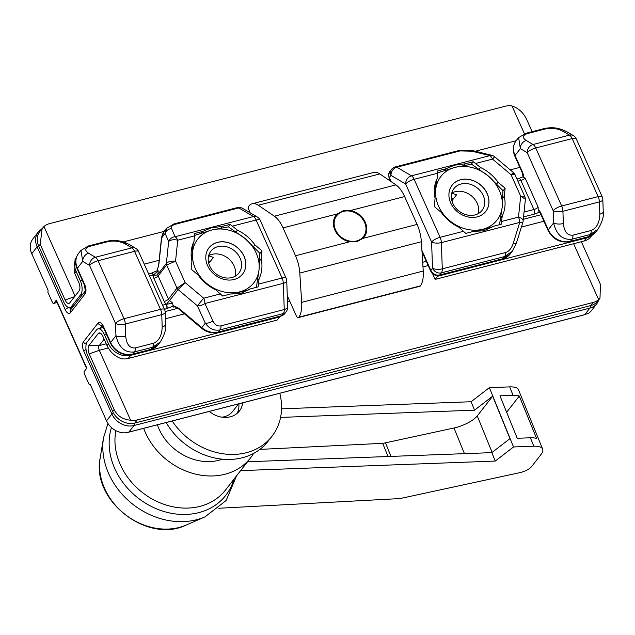 <?xml version="1.0" encoding="UTF-8"?>
<svg xmlns="http://www.w3.org/2000/svg" width="635" height="635" viewBox="0 0 635 635"><rect width="100%" height="100%" fill="white"/><g stroke="black" fill="none" stroke-linecap="round" stroke-linejoin="round"><path stroke-width="0.95" d="M444.46 170.466L445.754 168.815L437.809 170.863L437.134 178.673A37.687 31.282 37.9 0 0 435.078 198.445L434.237 206.478L441.341 212.455A37.687 31.282 37.9 0 0 458.835 227.187L465.78 233.386L473.726 231.338L483.846 230.815L493.276 226.306L501.221 224.258L502.229 216.011A37.687 31.282 37.9 0 0 504.285 196.247L505.127 188.214L498.023 182.229A37.687 31.282 37.9 0 0 480.528 167.497L473.25 161.727L465.304 163.774L464.082 165.346M465.304 163.774L454.493 165.195L445.754 168.815M201.327 233.101L202.621 231.45L194.675 233.49L194 241.308A37.687 31.282 37.9 0 0 191.937 261.08L191.103 269.105L198.207 275.09A37.687 31.282 37.9 0 0 215.702 289.822L222.639 296.021L230.584 293.973L240.713 293.449L250.142 288.933L258.088 286.893L259.096 278.646A37.687 31.282 37.9 0 0 261.152 258.874L261.993 250.849L254.881 244.864A37.687 31.282 37.9 0 0 237.395 230.132L230.116 224.361L222.171 226.409L220.948 227.981M222.171 226.409L211.36 227.822L202.621 231.45M502.229 216.011L500.705 217.964M502.849 198.088L504.285 196.247M502.96 190.992L505.127 188.214M498.023 182.229L496.745 183.856M479.258 169.124L480.528 167.497M471.297 164.235L473.25 161.727M259.096 278.646L257.564 280.599M259.715 260.723L261.152 258.874M259.826 253.627L261.993 250.849M254.881 244.864L253.619 246.491M236.125 231.759L237.395 230.132M228.163 226.87L230.116 224.361M540.147 212.614L539.186 212.098A7.112 2.135 -24.1 0 1 534.067 214.185L523.55 216.892M208.629 255.77L213.4 257.437L208.764 263.374M451.763 193.135L456.533 194.802L451.898 200.747M162.592 305.173L172.609 303.07L172.99 305.395L178.887 308.356L178.538 308.848L174.204 306.665L173.49 307.07L172.95 306.245L164.481 309.388M221.012 325.834A7.112 3.342 -104.4 0 1 220.099 329.859L218.424 332.002L281.662 315.714L283.337 313.571L220.099 329.859C214.32 331.065 209.391 328.827 205.303 323.167A7.112 3.731 -24.5 0 0 212.868 320.881C214.852 324.882 217.567 326.533 221.012 325.834L284.25 309.547L283.313 283.321A7.112 3.342 -104.4 0 0 282.075 278.027L256.119 220.004A7.112 3.342 -104.4 0 0 253.444 216.543L238.792 207.923L175.554 224.219C172.22 225.163 170.894 226.608 171.561 228.544A7.112 6.525 156.8 0 0 165.148 233.394L161.647 237.887L158.948 263.787L157.17 270.954L158.202 270.875L153.297 275.122A3.556 1.667 -104.4 0 0 151.186 273.24L151.376 273.193A3.556 1.587 -105.1 0 0 151.289 273.225M88.567 253.23L95.409 257.254L131.882 247.864L125.039 243.84C119.745 241.213 114.102 240.467 108.109 241.594L89.868 246.285C84.868 247.999 84.431 250.309 88.567 253.23A7.112 5.683 120.5 0 0 82.725 261.39L77.391 268.224L84.733 284.631A7.112 3.342 75.6 0 1 85.058 293.949L70.429 312.714A7.112 3.342 75.6 0 1 65.222 309.65L37.116 246.817L31.75 253.698L48.085 290.219L47.911 292.394L52.34 302.3A2.135 1 -104.4 0 0 53.602 303.427A2.135 1 -104.4 0 0 53.904 303.22L56.34 300.093L86.804 368.197L84.368 371.324A2.135 1 -104.4 0 0 84.463 374.118L88.9 384.024L90.186 384.318L106.521 420.846L111.887 413.964L83.78 351.131A7.112 3.342 75.6 0 1 83.447 341.813L98.076 323.04A7.112 3.342 75.6 0 1 103.283 326.104L110.625 342.511L115.951 335.677A7.112 2.659 -2 0 0 125.714 336.28C126.595 344.559 129.794 348.432 135.326 347.909L153.559 343.21C159.028 340.9 161.901 335.463 162.187 326.882L161.75 314.635L125.278 324.033L125.714 336.28M526.209 140.494L533.051 144.518L569.524 135.12A7.112 3.342 -104.4 0 1 572.198 138.581L535.726 147.979L561.673 205.994L598.146 196.604L572.198 138.581A7.112 2.135 155.9 0 1 576.247 138.811A7.112 7.112 0 0 0 573.357 135.58L566.515 131.556A7.112 5.683 120.5 0 0 562.681 131.096C557.387 128.476 551.744 127.73 545.751 128.849L527.51 133.548C522.51 135.255 522.073 137.573 526.209 140.494A7.112 5.683 120.5 0 0 520.367 148.646L515.033 155.48L522.375 171.887A7.112 3.342 75.6 0 1 523.621 177.3L525.145 178.078L538.155 207.177L538.186 209.867L539.186 212.098M86.614 368.443L56.221 300.498A2.135 0.643 -24.1 0 1 56.34 300.093M599.242 299.18L596.979 303.546L591.614 310.428A17.78 14.756 -142.1 0 1 588.494 313.261L584.764 314.658L589.883 308.094L134.009 425.529L128.881 432.094L124.111 432.887A17.78 14.756 -142.1 0 1 106.521 420.846M31.75 253.698A17.78 14.756 -142.1 0 1 32.925 238.847L38.291 231.965A17.78 14.756 -142.1 0 0 37.116 246.817A3.556 1.072 -24.1 0 1 38.529 245.674M135.326 347.909A7.112 3.342 -104.4 0 1 134.414 351.933L132.739 354.076L150.979 349.377A17.78 14.756 37.9 0 0 158.075 344.829L160.322 341.947L152.646 347.234L134.414 351.933C125.039 353.012 118.888 347.591 115.951 335.677L115.514 323.429L89.567 265.414L82.725 261.39L80.97 250.301M599.829 214.146L599.392 201.898L562.92 211.288L563.356 223.536C564.237 231.815 567.436 235.696 572.968 235.164L591.209 230.465C596.67 228.163 599.543 222.718 599.829 214.146A7.112 2.659 178 0 0 603.25 211.725L603.25 211.725C604.004 216.21 602.242 222.036 597.964 229.203L590.288 234.498L572.056 239.189C562.681 240.268 556.53 234.855 553.593 222.941L553.156 210.693L527.209 152.67L520.367 148.646L518.612 137.565M421.926 250.42L430.855 270.375A7.112 5.905 37.9 0 0 439.698 275.003A3.556 1.667 75.6 0 1 439.206 275.352L502.444 259.056A3.556 1.667 75.6 0 0 502.936 258.707A17.78 14.756 37.9 0 0 510.032 254.167L512.286 251.277L504.611 256.564L441.373 272.859L439.698 275.003L502.936 258.707L504.611 256.564A7.112 3.342 -104.4 0 0 505.523 252.54C508.952 251.468 511.5 248.46 513.175 243.515L519.732 222.417L441.357 242.61L442.285 268.835L505.523 252.54M171.561 228.544L175.07 236.736A7.112 6.525 156.8 0 0 168.656 241.586L165.148 233.394L166.497 228.425L174.014 223.917A7.112 3.342 -104.4 0 1 175.554 224.219M563.356 223.536A7.112 2.659 178 0 1 553.593 222.941L548.267 229.775A17.78 14.756 37.9 0 0 570.381 241.34L588.621 236.641L590.288 234.498A7.112 3.342 -104.4 0 0 591.209 230.465M514.81 174.22L525.05 197.112L520.676 196.167L511.08 174.72L492.538 159.107L494.681 156.789L513.826 172.918L514.81 174.22L511.08 174.72C513.707 172.601 514.429 172.371 513.247 174.014M525.391 199.247L520.676 196.167L518.485 217.122A7.112 3.524 -174 0 1 523.121 220.988L525.391 199.247L525.05 197.112M475.702 163.441L492.538 159.107A7.112 3.342 -104.4 0 0 489.863 155.646A7.112 4 -76.1 0 1 491.808 155.329A7.112 7.112 0 0 1 494.681 156.789M471.868 151.186L460.065 150.924L396.827 167.211L411.488 175.832L489.863 155.646L471.868 151.186A7.112 4 -76.1 0 1 473.813 150.876L491.808 155.329M513.175 243.515A7.112 1.199 -162.7 0 0 516.279 243.467L522.843 222.361A7.112 1.199 -162.7 0 1 519.732 222.417A7.112 3.342 -104.4 0 0 518.485 217.122L501.658 221.456M194.572 235.863L177.744 240.197A7.112 3.524 -174 0 0 168.656 241.586L166.386 263.366C168.283 261.541 171.339 260.802 175.554 261.152L166.664 265.017L158.131 275.963L168.465 299.069L177.006 288.123L166.664 265.017A3.556 2.953 -142.1 0 1 166.386 263.366L157.845 274.312A3.556 2.953 37.9 0 0 158.131 275.963A3.556 1.072 -24.1 0 1 153.876 278.313A7.112 5.905 -142.1 0 1 153.297 275.122L149.574 276.074M242.633 208.383A7.112 7.112 0 0 0 237.252 207.629A7.112 3.342 -104.4 0 1 238.792 207.923A7.112 5.683 120.5 0 1 242.633 208.383L257.286 217.003A7.112 5.683 120.5 0 0 253.444 216.543L175.07 236.736A7.112 3.342 75.6 0 1 177.744 240.197L175.554 261.152L185.15 282.599L177.006 288.123A3.556 2.953 -142.1 0 0 178.102 289.568L169.569 300.514L172.609 303.07M178.887 308.356L201.803 327.652L205.303 323.167L197.374 305.792L203.692 298.212L185.15 282.599L178.102 289.568L197.374 305.792A7.112 3.731 -24.5 0 0 204.938 303.506L212.868 320.881M125.039 243.84A7.112 5.683 -59.5 0 1 128.873 244.3L135.715 248.325A7.112 5.683 -59.5 0 0 131.882 247.864A7.112 3.342 -104.4 0 1 134.549 251.325L98.084 260.715L124.031 318.738L160.504 309.34L134.549 251.325A7.112 2.135 155.9 0 1 138.605 251.547A7.112 7.112 0 0 0 135.715 248.325M165.171 312.214A7.112 7.112 0 0 0 164.56 309.562A7.112 2.135 155.9 0 0 160.504 309.34A7.112 3.342 -104.4 0 1 161.75 314.635A7.112 2.659 178 0 0 165.171 312.214L165.608 324.461A7.112 2.659 178 0 1 162.187 326.882M158.948 263.787A3.556 1.762 -174 0 0 158.734 264.287L161.433 238.387L164.251 231.307A17.78 14.756 37.9 0 0 161.647 237.887A3.556 1.762 -174 0 0 161.433 238.387M172.99 305.395L172.95 306.245M166.703 308.816A3.556 1.587 74.9 0 0 166.473 304.228L169.569 300.514A3.556 2.953 37.9 0 1 168.465 299.069A3.556 1.072 -24.1 0 1 164.211 301.419A7.112 5.905 -142.1 0 0 166.306 304.221A3.556 1.667 75.6 0 1 166.473 308.88M76.303 257.747L75.065 259.334L74.644 273.209L78.796 282.488A6.413 3.016 75.6 0 1 79.089 290.894L69.826 302.784A6.413 3.016 75.6 0 1 69.326 303.236A6.413 3.016 75.6 0 1 65.127 300.022L40.211 244.308L38.751 246.182L63.675 301.895A10.668 5.009 -104.4 0 0 69.993 307.53A10.668 5.009 -104.4 0 0 71.485 306.491L80.748 294.608A10.668 5.009 -104.4 0 0 80.256 280.63L82.209 280.122M38.751 246.182A17.78 14.756 -142.1 0 1 39.926 231.33L43.958 226.52L75.065 296.061M76.184 258.159A17.78 14.756 37.9 0 0 76.097 271.343L80.256 280.63M524.415 133.723L511.993 105.95A17.78 14.756 37.9 0 0 505.341 106.22L49.459 223.655A17.78 14.756 37.9 0 0 43.958 226.52M511.993 105.95C518.446 108.164 523.272 112.53 526.478 119.039L532.122 131.667M475.305 151.241L516.144 140.724M123.277 241.927L164.187 231.386M40.211 244.308L42.14 228.497M104.164 339.209L99.155 345.63A3.556 1.667 -104.4 0 0 99.322 350.29L130.588 420.179A17.78 14.756 37.9 0 0 137.247 419.91L134.81 423.037L590.685 305.602L593.122 302.474A17.78 14.756 37.9 0 0 598.622 299.617L573.619 243.713M134.81 423.037A17.78 14.756 -142.1 0 1 112.689 411.472L114.149 409.607L89.225 353.893A6.413 3.016 75.6 0 1 88.932 345.488L98.195 333.605A6.413 3.016 75.6 0 1 99.528 332.93A6.413 3.016 75.6 0 1 102.894 336.367L107.045 345.646C110.244 352.163 115.07 356.521 121.523 358.735A17.78 14.756 -142.1 0 0 128.183 358.465L277.098 320.103L279.543 316.976L130.619 355.338L128.183 358.465M106.299 333.986L104.346 334.486A10.668 5.009 -104.4 0 0 98.028 328.851A10.668 5.009 -104.4 0 0 96.536 329.89L87.273 341.781A10.668 5.009 -104.4 0 0 87.765 355.759L112.689 411.472M581.358 241.721L600.416 284.337L599.996 298.212L597.781 301.053A17.78 14.756 -142.1 0 1 590.685 305.602M137.247 419.91L593.122 302.474M104.346 334.486L108.498 343.773A17.78 14.756 37.9 0 0 130.619 355.338M279.543 316.976L279.344 316.532M437.261 275.55L437.578 276.265L435.142 279.392L432.57 273.637M422.077 252.73A3.556 1.667 75.6 0 1 422.481 252.786M592.034 235.355L589.558 238.173A17.78 14.756 -142.1 0 1 584.057 241.03L586.494 237.903L437.578 276.265M586.494 237.903A17.78 14.756 37.9 0 0 590.566 236.125M435.142 279.392L584.057 241.03M130.588 420.179C122.896 419.56 117.419 416.036 114.149 409.607M599.996 298.212L598.622 299.617M214.178 274.272A21.328 17.709 -142.1 0 1 208.994 247.801A21.328 17.709 -142.1 0 1 237.45 247.563A21.328 17.709 -142.1 0 1 242.641 274.034A21.328 17.709 -142.1 0 1 214.178 274.272M208.963 247.84A21.328 17.709 -142.1 0 1 237.395 247.642A21.328 17.709 -142.1 0 1 242.61 274.074M215.201 273.217A17.78 14.756 -142.1 0 1 210.883 251.158A17.78 14.756 -142.1 0 1 234.601 250.96A17.78 14.756 -142.1 0 1 238.919 273.018A17.78 14.756 -142.1 0 1 215.201 273.217M235.109 276.265A17.78 14.756 37.9 0 0 228.568 258.699A17.78 14.756 37.9 0 0 208.661 255.651M256.389 287.33L259.056 269.613L259.818 253.27L245.213 238.657A35.552 29.512 -142.1 0 1 259.056 269.613A35.552 29.512 -142.1 0 1 239.665 291.87A35.552 29.512 -142.1 0 1 206.423 283.17A35.552 29.512 -142.1 0 1 192.572 252.214A35.552 29.512 -142.1 0 1 211.971 229.957A35.552 29.512 -142.1 0 1 245.213 238.657L228.425 226.838L211.971 229.957L194.612 235.418M193.238 243.007L191.643 259.572M210.947 287.203L201.605 279.344M231.854 294.1L248.777 289.862M449.001 193.064A21.328 17.709 -142.1 0 1 452.128 185.166A21.328 17.709 -142.1 0 1 475.544 181.61A21.328 17.709 -142.1 0 1 488.894 203.502A21.328 17.709 -142.1 0 1 485.775 211.399A21.328 17.709 -142.1 0 1 462.359 214.955A21.328 17.709 -142.1 0 1 449.001 193.064M452.096 185.206A21.328 17.709 -142.1 0 1 475.504 181.705A21.328 17.709 -142.1 0 1 488.831 203.581A21.328 17.709 -142.1 0 1 485.743 211.439M451.414 195.112A17.78 14.756 -142.1 0 1 454.017 188.524A17.78 14.756 -142.1 0 1 473.527 185.563A17.78 14.756 -142.1 0 1 484.656 203.803A17.78 14.756 -142.1 0 1 482.052 210.383A17.78 14.756 -142.1 0 1 462.542 213.352A17.78 14.756 -142.1 0 1 451.414 195.112M478.242 213.63A17.78 14.756 37.9 0 0 478.623 211.542A17.78 14.756 37.9 0 0 470.075 194.826A17.78 14.756 37.9 0 0 451.795 193.016M499.523 224.695L502.198 206.978A35.552 29.512 -142.1 0 1 482.798 229.235A35.552 29.512 -142.1 0 1 449.556 220.535A35.552 29.512 -142.1 0 1 435.705 189.587A35.552 29.512 -142.1 0 1 455.104 167.33A35.552 29.512 -142.1 0 1 488.347 176.022A35.552 29.512 -142.1 0 1 502.198 206.978L502.952 190.635L488.347 176.022L471.559 164.203L455.104 167.33L437.745 172.784M434.777 196.937L436.372 180.364M444.746 216.718L454.089 224.568M474.988 231.473L491.911 227.227M343.122 210.709L350.456 210.518A17.78 14.756 -142.1 0 1 364.823 221.337A17.78 14.756 -142.1 0 1 364.085 237.085A17.78 14.756 -142.1 0 1 362.918 238.379L356.965 241.665L349.671 241.792A17.78 14.756 -142.1 0 1 335.304 230.981A17.78 14.756 -142.1 0 1 336.042 215.225A17.78 14.756 -142.1 0 1 337.209 213.931L343.122 210.709M287.266 295.64L296.243 315.706A3.556 1.667 -104.4 0 0 298.347 317.587A3.556 1.667 -104.4 0 0 298.847 317.238A3.556 1.667 -104.4 0 0 298.894 317.167L420.465 285.853A3.556 1.667 75.6 0 1 420.41 285.925A3.556 1.667 75.6 0 1 419.91 286.266L298.347 317.587M252.174 203.764L373.737 172.45A24.884 11.692 75.6 0 1 379.801 173.919L258.239 205.232A24.884 11.692 75.6 0 0 252.174 203.764A24.884 11.692 75.6 0 0 249.055 205.756A3.556 1.667 -104.4 0 0 249.007 205.819A3.556 1.667 -104.4 0 0 249.166 210.479L250.23 212.86M379.801 173.919L395.938 184.88A24.884 11.692 75.6 0 1 404.622 196.572L417.084 224.433A24.884 11.692 75.6 0 1 421.37 241.737L423.243 271.034A24.884 11.692 75.6 0 1 420.465 285.853M258.239 205.232L274.376 216.202A24.884 11.692 75.6 0 1 283.051 227.886L295.513 255.746A24.884 11.692 75.6 0 1 299.807 273.058L301.673 302.355A24.884 11.692 75.6 0 1 298.894 317.167M166.164 422.537A63.992 53.118 37.9 0 0 268.034 441.349L271.931 436.34A63.992 53.118 37.9 0 0 279.789 393.271M172.204 420.981A63.992 53.118 37.9 0 0 271.931 436.34M237.204 413.29A22.757 18.883 37.9 0 0 238.847 403.812M209.28 411.432A22.757 18.883 37.9 0 0 239.411 410.988A22.757 18.883 37.9 0 0 242.713 402.82M222.004 417.187A21.328 17.709 37.9 0 0 223.583 416.917A21.328 17.709 37.9 0 0 232.775 411.297L238.554 403.892M343.995 211.257A16.97 14.081 -142.1 0 1 364.808 222.972A16.97 14.081 -142.1 0 1 356.132 241.062A16.97 14.081 -142.1 0 1 335.328 229.346A16.97 14.081 -142.1 0 1 343.995 211.257M157.393 424.799A47.998 39.838 37.9 0 0 217.265 460.669A47.998 39.838 37.9 0 0 222.393 459.192M253.627 453.406A63.992 53.118 -142.1 0 1 250.571 457.859A63.992 53.118 -142.1 0 1 222.988 474.718A63.992 53.118 -142.1 0 1 143.661 428.331M489.371 387.644L513.524 446.969L495.252 461.066L491.815 452.636L509.969 438.642L492.673 396.176L474.528 410.17L471.099 401.741L489.371 387.644L509.659 386.89L513.088 395.319L499.943 395.811L517.231 438.277L530.376 437.785A28.797 9.152 -22.2 0 1 536.583 438.491L519.295 396.026L506.643 412.25M513.088 395.319A28.797 9.152 -22.2 0 1 519.295 396.026M513.524 446.969L533.813 446.214A28.797 9.152 -22.2 0 1 542.647 449.104A28.797 9.152 -22.2 0 1 540.988 454.557L531.606 466.59A9.596 3.048 -22.2 0 1 519.978 472.623L402.161 498.102A19.201 6.096 -22.2 0 1 399.367 498.602L218.781 508.262M388.033 456.509L382.667 443.325A19.201 6.096 157.8 0 0 385.461 442.825L390.985 456.398M509.659 386.89A28.797 9.152 -22.2 0 1 518.493 389.787L542.647 449.104M492.673 396.176L477.258 415.949A19.201 6.096 -22.2 0 1 454.001 428.006L385.461 442.825M382.667 443.325L259.882 449.397M247.539 461.756L491.815 452.636M495.252 461.066L240.617 470.63M281.559 408.821L471.099 401.741M474.528 410.17L280.567 417.409M437.706 173.228L414.155 179.292L440.111 237.315L463.661 231.251M422.013 251.738L430.649 271.042A3.556 1.072 155.9 0 1 430.855 270.375L432.522 268.232L431.594 242.006A7.112 2.135 155.9 0 1 440.111 237.315A7.112 3.342 75.6 0 1 441.357 242.61A7.112 2.659 -2 0 1 431.594 242.006L405.638 183.991L390.985 175.371L389.311 177.514L391.152 181.626M411.488 175.832A7.112 3.342 75.6 0 1 414.155 179.292A7.112 2.135 155.9 0 0 405.638 183.991A7.112 5.683 120.5 0 1 411.488 175.832M232.569 226.076L256.119 220.004A7.112 2.135 155.9 0 1 260.175 220.234L286.123 278.249A7.112 7.112 0 0 1 286.742 280.9A7.112 2.659 178 0 1 283.313 283.321L204.938 303.506A7.112 3.342 75.6 0 0 203.692 298.212L220.52 293.878M258.524 284.091L282.075 278.027A7.112 2.135 155.9 0 1 286.123 278.249M174.752 306.745L173.49 307.07M102.378 325.517L100.219 328.287M164.211 301.419L153.876 278.313M524.05 212.058L533.9 209.526L520.883 180.427L517.93 181.189M103.283 326.104A3.556 1.072 155.9 0 0 103.076 326.779L110.419 343.186A3.556 1.072 155.9 0 1 110.625 342.511A17.78 14.756 37.9 0 0 132.739 354.076A3.556 1.667 75.6 0 1 132.247 354.425L150.479 349.726A3.556 1.667 75.6 0 0 150.979 349.377L152.646 347.234A7.112 3.342 -104.4 0 0 153.559 343.21M572.968 235.164A7.112 3.342 -104.4 0 1 572.056 239.189L570.381 241.34A3.556 1.667 75.6 0 1 569.889 241.681C560.292 243.181 553.014 239.435 548.061 230.441L540.718 214.035A3.556 1.072 155.9 0 1 540.925 213.368L548.267 229.775A3.556 1.072 155.9 0 0 548.061 230.441M573.357 135.58A7.112 5.683 120.5 0 0 569.524 135.12L562.681 131.096M158.202 270.875L157.845 274.312A3.556 1.762 6 0 1 153.408 275.034A3.556 1.587 -105.1 0 0 151.376 273.193L157.345 270.629M538.186 209.867A7.112 3.342 75.6 0 1 540.925 213.368M128.881 432.094L584.764 314.658M53.904 303.22L57.071 302.403M89.416 384.326L90.091 384.151M596.979 303.546A17.78 14.756 -142.1 0 1 589.883 308.094A3.556 1.667 -104.4 0 0 590.312 305.697M201.803 327.652A17.78 14.756 37.9 0 0 218.424 332.002A3.556 1.667 75.6 0 1 217.924 332.351C212.066 333.645 206.573 332.248 201.454 328.152L201.803 327.652M516.207 140.637A17.78 14.756 37.9 0 0 515.033 155.48A3.556 1.072 155.9 0 0 514.826 156.154C512.437 150.408 512.897 145.24 516.207 140.637L518.462 137.755L525.971 133.255L544.211 128.556A7.112 3.342 -104.4 0 1 545.751 128.849M78.565 253.381A17.78 14.756 37.9 0 0 77.391 268.224A3.556 1.072 155.9 0 0 77.184 268.891C74.795 263.144 75.255 257.977 78.565 253.381L80.82 250.492L88.328 245.991A7.112 3.342 -104.4 0 1 89.868 246.285M134.437 423.124A3.556 1.667 -104.4 0 1 134.009 425.529A17.78 14.756 -142.1 0 1 111.887 413.964A3.556 1.072 -24.1 0 1 113.347 412.798M569.889 241.681L588.121 236.99A3.556 1.667 75.6 0 0 588.621 236.641A17.78 14.756 37.9 0 0 595.717 232.092L597.964 229.203M95.409 257.254A7.112 3.342 75.6 0 1 98.084 260.715A7.112 2.135 155.9 0 0 89.567 265.414A7.112 5.683 120.5 0 1 95.409 257.254M124.031 318.738A7.112 3.342 75.6 0 1 125.278 324.033A7.112 2.659 -2 0 1 115.514 323.429A7.112 2.135 155.9 0 1 124.031 318.738M533.051 144.518A7.112 3.342 75.6 0 1 535.726 147.979A7.112 2.135 155.9 0 0 527.209 152.67A7.112 5.683 120.5 0 1 533.051 144.518M603.25 211.725L602.813 199.477A7.112 2.659 178 0 1 599.392 201.898A7.112 3.342 -104.4 0 0 598.146 196.604A7.112 2.135 155.9 0 1 602.202 196.826L576.247 138.811M561.673 205.994A7.112 3.342 75.6 0 1 562.92 211.288A7.112 2.659 178 0 1 553.156 210.693A7.112 2.135 155.9 0 1 561.673 205.994M389.787 171.577A7.112 5.905 37.9 0 0 389.311 177.514A3.556 1.072 155.9 0 0 389.104 178.181L388.588 174.315L391.454 169.434A7.112 5.905 -142.1 0 0 390.985 175.371A7.112 5.683 120.5 0 1 396.827 167.211A7.112 3.342 -104.4 0 0 395.287 166.918A7.112 7.112 0 0 0 391.454 169.434M441.373 272.859A7.112 5.905 -142.1 0 1 432.522 268.232A7.112 2.659 -2 0 0 442.285 268.835A7.112 3.342 -104.4 0 1 441.373 272.859M217.924 332.351L281.162 316.063A3.556 1.667 75.6 0 0 281.662 315.714A7.112 5.905 37.9 0 0 284.504 313.896L286.171 311.745A7.112 5.905 -142.1 0 1 283.337 313.571A7.112 3.342 -104.4 0 0 284.25 309.547A7.112 2.659 178 0 0 287.671 307.126L286.742 280.9M527.51 133.548A7.112 3.342 -104.4 0 0 525.971 133.255M460.065 150.924A7.112 3.342 -104.4 0 0 458.526 150.63L395.287 166.918M108.109 241.594A7.112 3.342 -104.4 0 0 106.569 241.292L88.328 245.991M69.62 307.594A3.556 1.667 -104.4 0 0 71.12 309.166M84.733 284.631A3.556 1.072 155.9 0 0 84.526 285.298L85.296 290.981M85.058 293.949A3.556 2.953 -142.1 0 1 85.257 291.028L70.668 309.745A3.556 2.953 -142.1 0 0 70.429 312.714M65.222 309.65A3.556 1.072 -24.1 0 1 68.739 307.53M522.375 171.887A3.556 1.072 155.9 0 0 522.168 172.561L514.826 156.154M83.78 351.131A3.556 1.072 -24.1 0 1 86.035 349.528M83.447 341.813A3.556 2.953 37.9 0 0 86.225 344.114M98.076 323.04A3.556 2.953 37.9 0 0 102.291 325.406M525.145 178.078A3.556 1.072 -24.1 0 1 520.883 180.427A3.556 1.667 -104.4 0 0 518.779 178.546L523.153 176.744M534.067 214.185A3.556 1.667 75.6 0 0 533.9 209.526A3.556 1.072 155.9 0 0 538.155 207.177M453.604 198.557L451.541 199.088M210.471 261.191L208.407 261.723M82.899 294.053L80.748 294.608M71.485 306.491L73.636 305.935M76.097 271.343L74.644 273.209M510.207 169.87L519.851 167.386M144.24 264.144L159.147 260.302M74.62 296.632L65.127 300.022M88.932 345.488L99.155 345.63L106.22 343.805M287.314 297.156L287.877 297.013M422.68 262.287L426.307 261.35M422.497 252.833L422.084 252.936M107.045 345.646L108.498 343.773M184.468 313.849L165.402 318.762M428.196 265.565L422.973 266.914M289.766 301.228L287.48 301.815M108.26 347.988L99.322 350.29L89.225 353.893M543.941 221.242L521.383 227.06M98.195 333.605L101.028 333.637M404.622 196.572L350.456 210.518M417.084 224.433L362.918 238.379M349.671 241.792L295.513 255.746M421.37 241.737L299.807 273.058M423.243 271.034L301.673 302.355M395.938 184.88L274.376 216.202M337.209 213.931L283.051 227.886M233.902 479.25A67.469 55.999 -142.1 0 1 196.652 513.144A67.469 55.999 -142.1 0 1 130.493 491.323A67.469 55.999 -142.1 0 1 111.442 427.553M115.872 430.649A63.992 53.118 37.9 0 0 137.358 488.236A63.992 53.118 37.9 0 0 197.945 506.841A63.992 53.118 37.9 0 0 225.528 489.99L250.571 457.859M100.195 457.843L103.553 437.682A70.596 58.595 37.9 0 0 107.791 471.527A70.596 58.595 37.9 0 0 205.073 516.827L186.333 525.002C147.312 544.243 91.043 500.372 100.195 457.843A59.896 49.72 37.9 0 0 103.791 486.569A59.896 49.72 37.9 0 0 186.333 525.002M530.376 437.785L533.813 446.214M477.258 415.949L492.109 452.414M464.447 453.652L454.001 428.006M89.321 384.397L90.114 384.191M585.708 314.46L127.738 432.435M57.126 302.522L53.602 303.427M166.497 228.425L164.251 231.307M566.515 131.556C556.998 127.071 551.37 127.206 544.211 128.556M602.813 199.477A7.112 7.112 0 0 0 602.202 196.826M522.843 222.361A7.112 7.112 0 0 0 523.121 220.988M473.813 150.876L458.526 150.63M516.279 243.467L512.278 251.277M237.252 207.629L174.014 223.917M260.175 220.234A7.112 7.112 0 0 0 257.286 217.003M286.171 311.745A7.112 7.112 0 0 0 287.671 307.126M164.56 309.562L138.605 251.547M128.873 244.3C119.356 239.808 113.728 239.943 106.569 241.292M165.608 324.461C166.362 328.946 164.6 334.772 160.322 341.947L160.322 341.947M77.184 268.891L84.526 285.298M41.974 228.711L38.291 231.965M523.105 176.824L522.168 172.561M390.43 181.134L389.104 178.181M157.202 270.796L158.734 264.287M540.639 212.273L539.488 212.185L540.718 214.035M588.121 236.99L595.717 232.092M102.997 325.009L101.846 324.922L103.076 326.779M110.419 343.186C115.372 352.179 122.65 355.925 132.247 354.425M150.479 349.726L158.075 344.829M178.538 308.848L201.454 328.152M281.162 316.063L284.504 313.896M430.649 271.042C432.538 274.534 435.388 275.971 439.206 275.352M502.444 259.056L510.032 254.167M516.953 179.014L518.779 178.546M148.606 273.907L151.186 273.24M69.993 307.53L72.993 306.761M98.028 328.851L103.386 327.469M165.116 311.571L177.824 308.292M541.028 214.733L523.296 219.297M236.553 475.853L226.171 500.467L205.073 516.827M107.942 423.466L103.553 437.682"/></g></svg>

